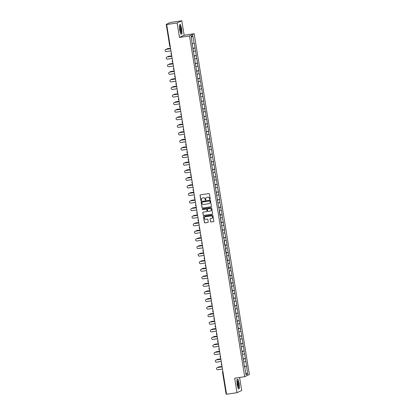 <?xml version="1.0" encoding="UTF-8"?>
<svg xmlns="http://www.w3.org/2000/svg" width="415" height="415" viewBox="0 0 415 415"><rect width="100%" height="100%" fill="white"/><g stroke="black" fill="none" stroke-linecap="round" stroke-linejoin="round"><path stroke-width="0.62" d="M209.964 199.439A0.337 0.332 -115.4 0 0 210.234 199.055L209.414 193.992A0.482 0.472 -115.4 0 0 208.87 193.582L200.435 194.843A0.482 0.472 -115.4 0 0 200.046 195.392L200.865 200.455A0.337 0.332 -115.4 0 0 201.337 200.71A0.337 0.332 -115.4 0 0 201.519 200.357L201.415 199.703A1.546 1.515 -115.4 0 1 202.665 197.95L203.371 197.846A1.546 1.515 -115.4 0 1 205.114 199.148L205.223 199.802A0.337 0.332 -115.4 0 0 205.695 200.061A0.337 0.332 -115.4 0 0 205.876 199.703L205.773 199.05A1.546 1.515 -115.4 0 1 207.023 197.301L207.728 197.198A1.546 1.515 -115.4 0 1 209.476 198.495L209.58 199.153A0.337 0.332 -115.4 0 0 209.964 199.439M206.654 197.405A1.546 1.515 -115.4 0 1 207.116 197.255L207.822 197.151A1.546 1.515 -115.4 0 1 209.565 198.453L209.674 199.107A0.337 0.332 -115.4 0 0 210.099 199.382M200.352 194.863A0.482 0.472 -115.4 0 0 200.139 195.346L200.959 200.409A0.337 0.332 -115.4 0 0 201.384 200.684M202.297 198.059A1.546 1.515 -115.4 0 1 202.759 197.908L203.464 197.805A1.546 1.515 -115.4 0 1 205.207 199.101L205.316 199.76A0.337 0.332 -115.4 0 0 205.741 200.035M210.498 221.579A0.482 0.472 -115.4 0 0 211.048 221.989L213.414 221.631A0.482 0.472 -115.4 0 0 213.803 221.086L212.895 215.463A0.482 0.472 -115.4 0 0 212.35 215.053L203.91 216.314A0.482 0.472 -115.4 0 0 203.521 216.863L204.434 222.487A0.482 0.472 -115.4 0 0 204.979 222.891L207.837 222.466A0.482 0.472 -115.4 0 0 208.226 221.921L207.837 219.514A0.482 0.472 -115.4 0 0 207.293 219.104L205.876 219.317A1.292 1.266 -115.4 0 1 205.114 216.874A1.292 1.266 -115.4 0 1 205.461 216.77L211.017 215.94A1.292 1.266 -115.4 0 1 211.775 218.383A1.292 1.266 -115.4 0 1 211.427 218.487L210.504 218.627A0.482 0.472 -115.4 0 0 210.109 219.172L210.592 221.537A0.482 0.472 -115.4 0 0 211.142 221.942L213.507 221.589A0.482 0.472 -115.4 0 0 213.59 221.569M179.477 37.433L184.146 35.218L181.801 20.75L177.138 22.96L179.477 37.433L189.505 35.934L244.7 376.721L234.672 378.215L237.017 392.689L226.564 394.25L166.68 24.527L167.551 24.111L166.825 24.454M177.138 22.96L166.68 24.527M211.012 206.81A0.482 0.472 -115.4 0 0 211.406 206.26L210.493 200.637A0.482 0.472 -115.4 0 0 209.949 200.232L201.514 201.493A0.482 0.472 -115.4 0 0 201.119 202.038L202.032 207.661A0.482 0.472 -115.4 0 0 202.577 208.071L211.105 206.763A0.482 0.472 -115.4 0 0 211.188 206.743M211.692 208.05L212.605 213.673A0.482 0.472 -115.4 0 1 212.21 214.223L203.775 215.484A0.482 0.472 -115.4 0 1 203.231 215.074L202.842 212.667A0.482 0.472 -115.4 0 1 203.231 212.122L206.654 211.609A0.482 0.472 -115.4 0 0 207.044 211.064L206.789 209.466A0.482 0.472 -115.4 0 0 206.239 209.061L202.681 209.591A0.337 0.332 -115.4 0 1 202.479 208.953A0.337 0.332 -115.4 0 1 202.572 208.927L211.147 207.645A0.482 0.472 -115.4 0 1 211.692 208.05M189.505 35.934L194.173 33.724L249.368 374.506L244.7 376.721M244.414 366.435L246.629 366.108L245.882 361.491L243.947 361.953M246.629 366.108L247.667 374.112L246.043 374.88L244.762 366.99L244.518 367.104L223.908 238.21L223.664 238.329L219.001 207.91L218.757 208.029L192.244 44.338L191.206 36.328L192.83 35.56L194.111 43.451L192.415 43.793M192.882 48.28L195.102 47.948L194.355 43.336L194.111 43.451M195.102 47.948L195.335 51.024L193.644 51.367M194.111 55.854L196.326 55.522L195.579 50.91L195.335 51.024M196.326 55.522L196.565 58.603L194.868 58.946M195.335 63.433L197.556 63.101L196.809 58.484L196.565 58.603M197.556 63.101L197.789 66.177L196.098 66.519M196.565 71.007L198.78 70.675L198.033 66.063L197.789 66.177M198.78 70.675L199.018 73.751L197.322 74.093M197.789 78.58L200.009 78.248L199.262 73.637L199.018 73.751M200.009 78.248L200.243 81.324L198.552 81.672M199.018 86.154L201.234 85.827L200.487 81.21L200.243 81.324M201.234 85.827L201.472 88.903L199.776 89.246M200.243 93.733L202.463 93.401L201.716 88.789L201.472 88.903M202.463 93.401L202.696 96.477L201.005 96.82M201.472 101.307L203.687 100.975L202.94 96.363L202.696 96.477M203.687 100.975L203.926 104.051L202.235 104.393M202.696 108.88L204.917 108.548L204.17 103.937L203.926 104.051M204.917 108.548L205.15 111.63L203.459 111.972M203.926 116.459L206.141 116.127L205.394 111.511L205.15 111.63M206.141 116.127L206.38 119.204L204.688 119.546M205.15 124.033L207.37 123.701L206.623 119.089L206.38 119.204M207.37 123.701L207.604 126.777L205.913 127.12M206.38 131.607L208.595 131.275L207.848 126.663L207.604 126.777M208.595 131.275L208.833 134.351L207.142 134.693M207.604 139.181L209.824 138.849L209.077 134.237L208.833 134.351M209.824 138.849L210.063 141.93L208.366 142.272M208.833 146.76L211.048 146.428L210.063 141.93M211.048 146.428L211.287 149.504L209.596 149.846M210.057 154.333L212.278 154.001L211.531 149.39L211.287 149.504M212.278 154.001L212.516 157.078L210.82 157.42M211.287 161.907L213.502 161.575L212.516 157.078M213.502 161.575L213.741 164.651L212.049 164.999M212.511 169.481L214.731 169.154L213.984 164.537L213.741 164.651M214.731 169.154L214.97 172.23L213.274 172.573M213.741 177.06L215.956 176.728L214.97 172.23M215.956 176.728L216.194 179.804L214.503 180.146M214.965 184.634L217.185 184.302L216.438 179.69L216.194 179.804M217.185 184.302L217.424 187.378L215.727 187.72M216.194 192.207L218.409 191.875L217.424 187.378M218.409 191.875L218.648 194.957L216.957 195.299M217.419 199.781L219.639 199.454L218.892 194.837L218.648 194.957M219.639 199.454L219.877 202.53L218.181 202.873M218.648 207.36L220.863 207.028L219.877 202.53M220.863 207.028L221.102 210.104L219.411 210.447M219.872 214.934L222.092 214.602L221.345 209.99L221.102 210.104M222.092 214.602L222.331 217.678L220.635 218.02M221.102 222.507L223.317 222.175L222.331 217.678M223.317 222.175L223.555 225.257L221.864 225.599M222.326 230.086L224.546 229.754L223.799 225.138L223.555 225.257M224.546 229.754L224.785 232.831L223.088 233.173M223.555 237.66L225.77 237.328L224.785 232.831M225.77 237.328L226.009 240.404L224.318 240.747M224.78 245.234L227 244.902L226.253 240.29L226.009 240.404M227 244.902L227.238 247.978L225.542 248.326M226.009 252.808L228.224 252.481L227.238 247.978M228.224 252.481L228.463 255.557L226.772 255.899M227.233 260.387L229.454 260.055L228.707 255.443L228.463 255.557M229.454 260.055L229.692 263.131L227.996 263.473M228.463 267.96L230.683 267.628L229.692 263.131M230.683 267.628L230.916 270.705L229.225 271.047M229.687 275.534L231.907 275.202L231.16 270.59L230.916 270.705M231.907 275.202L232.146 278.278L230.45 278.626M230.916 283.108L233.137 282.781L232.39 278.164L232.146 278.278M233.137 282.781L233.37 285.857L231.679 286.2M232.146 290.687L234.361 290.355L233.614 285.743L233.37 285.857M234.361 290.355L234.6 293.431L232.903 293.773M233.37 298.261L235.59 297.929L234.843 293.317L234.6 293.431M235.59 297.929L235.824 301.005L234.133 301.347M234.6 305.834L236.815 305.502L236.068 300.891L235.824 301.005M236.815 305.502L237.053 308.584L235.357 308.926M235.824 313.413L238.044 313.081L237.297 308.464L237.053 308.584M238.044 313.081L238.277 316.157L236.586 316.5M237.053 320.987L239.268 320.655L238.521 316.043L238.277 316.157M239.268 320.655L239.507 323.731L237.811 324.074M238.277 328.561L240.498 328.229L239.751 323.617L239.507 323.731M240.498 328.229L240.731 331.305L239.04 331.647M239.507 336.134L241.722 335.802L240.975 331.191L240.731 331.305M241.722 335.802L241.961 338.884L240.264 339.226M240.731 343.713L242.951 343.381L242.204 338.77L241.961 338.884M242.951 343.381L243.185 346.458L241.494 346.8M241.961 351.287L244.176 350.955L243.429 346.343L243.185 346.458M244.176 350.955L244.414 354.031L242.718 354.374M243.185 358.861L245.405 358.529L244.658 353.917L244.414 354.031M245.405 358.529L245.639 361.605M243.278 359.432L243.538 359.416M245.161 358.643L243.216 359.037M242.049 351.858L242.308 351.842M243.932 351.069L241.987 351.464M240.825 344.284L241.084 344.263M242.708 343.495L240.762 343.89M239.595 336.71L239.854 336.69M241.478 335.922L239.533 336.316M238.371 329.131L238.63 329.116M240.254 328.343L238.309 328.737M237.141 321.558L237.401 321.537M239.024 320.769L237.079 321.163M235.917 313.984L236.177 313.963M237.8 313.195L235.855 313.59M234.688 306.405L234.947 306.389M236.571 305.622L234.625 306.016M233.463 298.831L233.723 298.816M235.347 298.043L233.401 298.437M232.234 291.257L232.493 291.237M234.117 290.469L232.172 290.863M231.01 283.684L231.269 283.663M232.893 282.895L230.948 283.289M229.78 276.105L230.04 276.089M231.663 275.316L229.718 275.71M228.556 268.531L228.815 268.515M230.439 267.742L228.494 268.137M227.327 260.957L227.586 260.936M229.21 260.169L227.264 260.563M226.102 253.383L226.362 253.363M227.985 252.595L226.035 252.989M224.873 245.805L225.132 245.789M226.756 245.016L224.811 245.41M223.649 238.231L223.908 238.21M225.532 237.442L223.581 237.837M222.419 230.657L222.679 230.636M224.302 229.869L222.357 230.263M221.195 223.078L221.454 223.063M223.078 222.295L221.128 222.689M219.966 215.504L220.225 215.489M221.849 214.716L219.903 215.11M218.741 207.931L219.001 207.91M220.624 207.142L218.674 207.536M217.512 200.357L217.771 200.336M219.395 199.568L217.45 199.963M218.171 191.995L216.22 192.384M215.058 185.204L215.318 185.189M216.941 184.416L214.996 184.81M215.717 176.842L213.767 177.236M212.605 170.057L212.864 170.036M214.488 169.268L212.542 169.662M213.263 161.689L211.313 162.083M210.151 154.904L210.41 154.888M212.034 154.115L210.089 154.51M210.81 146.542L208.859 146.936M207.697 139.751L207.957 139.736M209.58 138.968L207.635 139.362M208.356 131.389L206.405 131.783M205.243 124.604L205.503 124.583M207.126 123.815L205.181 124.21M205.897 116.242L203.952 116.636M202.79 109.451L203.049 109.436M204.673 108.668L202.728 109.057M203.443 101.089L201.498 101.483M200.336 94.304L200.595 94.283M202.219 93.515L200.274 93.909M200.99 85.941L199.044 86.336M197.882 79.151L198.142 79.135M199.765 78.362L197.82 78.757M196.653 71.577L196.912 71.562M198.536 70.789L196.591 71.183M195.429 64.003L195.688 63.983M197.312 63.215L195.366 63.609M194.199 56.424L194.459 56.409M196.082 55.641L194.137 56.035M192.975 48.851L193.234 48.835M194.858 48.062L192.913 48.456M181.801 20.75L171.348 22.311L168.853 23.012L166.788 24.226M192.83 35.56L191.372 37.345M237.017 392.689L241.686 390.474L239.579 377.484M226.517 393.975L226.082 394.001L222.533 372.011M184.146 35.218L194.173 33.724M244.502 367.01L244.762 366.99M246.386 366.222L244.44 366.616M247.667 374.112L245.737 373.012M181.729 28.889L180.447 24.449L179.41 24.942L179.648 29.875L180.93 34.315L181.967 33.823L181.729 28.889L181.832 33.698L180.878 34.149M236.856 379.616L237.095 384.549L238.371 388.99L239.413 388.497L239.175 383.564L237.894 379.123L236.856 379.616M201.431 201.514A0.482 0.472 -115.4 0 0 201.213 201.996L202.126 207.619A0.482 0.472 -115.4 0 0 202.67 208.024L211.105 206.763M209.923 201.259A0.337 0.332 -115.4 0 0 209.539 200.974L202.136 202.084A0.337 0.332 -115.4 0 0 201.861 202.463L201.975 203.158A1.546 1.515 -115.4 0 0 203.718 204.455L208.781 203.703A1.546 1.515 -115.4 0 0 210.032 201.949L210.016 201.218A0.337 0.332 -115.4 0 0 209.632 200.933L209.539 200.974M202.095 202.089A0.337 0.332 -115.4 0 1 202.23 202.038L209.632 200.933M209.243 203.552A1.546 1.515 -115.4 0 0 210.125 201.908L210.032 201.949M210.016 201.218L210.125 201.908M203.153 212.143A0.482 0.472 -115.4 0 0 202.935 212.625L203.324 215.032A0.482 0.472 -115.4 0 0 203.869 215.437L212.304 214.176A0.482 0.472 -115.4 0 0 212.387 214.156M206.831 211.546A0.482 0.472 -115.4 0 0 207.137 211.017L206.883 209.425A0.482 0.472 -115.4 0 0 206.333 209.015L202.681 209.591M202.53 208.932A0.337 0.332 -115.4 0 0 202.774 209.549M210.203 211.079A1.292 1.266 -115.4 0 0 211.209 209.435A1.292 1.266 -115.4 0 0 209.793 208.527L207.832 208.823A0.482 0.472 -115.4 0 0 207.443 209.368L207.702 210.965A0.482 0.472 -115.4 0 0 208.247 211.37L210.203 211.079M210.597 210.95A1.292 1.266 -115.4 0 0 209.886 208.486L209.793 208.527M207.754 208.844A0.482 0.472 -115.4 0 1 207.925 208.776L209.886 208.486M210.421 218.648A0.482 0.472 -115.4 0 0 210.203 219.13L210.592 221.537M211.821 218.357A1.292 1.266 -115.4 0 0 211.111 215.893L211.017 215.94M205.16 216.853A1.292 1.266 -115.4 0 1 205.555 216.723L211.111 215.893M203.832 216.334A0.482 0.472 -115.4 0 0 203.615 216.817L204.528 222.44A0.482 0.472 -115.4 0 0 205.072 222.85L207.931 222.424A0.482 0.472 -115.4 0 0 208.014 222.404M181.386 33.911L181.967 33.823M236.861 379.741L237.805 379.289L239.175 383.564M238.833 388.58L239.413 388.497M166.991 48.846A1.11 1.084 64.6 0 1 167.349 48.726L167.229 48.783A1.11 1.084 -115.4 0 0 166.477 49.276M192.259 44.327L192.477 45.775M170.529 48.29L167.229 48.783M192.586 46.34L192.871 48.228M170.524 48.254L167.349 48.726M165.694 49.463A1.11 1.084 64.6 0 1 166.052 49.344L165.927 49.401A1.11 1.084 -115.4 0 0 165.071 50.806A1.11 1.084 -115.4 0 0 166.285 51.585L170.949 50.884M166.052 49.344L170.591 48.664M165.927 49.401L170.596 48.7M181.199 29.107A3.201 0.643 81.5 0 0 179.923 26.472A3.201 0.643 81.5 0 0 179.986 29.683A3.201 0.643 81.5 0 0 180.81 32.391A3.201 0.643 81.5 0 0 181.199 29.107M180.437 31.587A2.194 0.441 81.5 0 0 180.442 29.283A2.194 0.441 81.5 0 0 179.804 27.349M179.415 25.066L180.359 24.62L181.599 28.92M179.975 24.677L180.359 24.62M238.786 386.661A3.201 0.643 81.5 0 0 238.386 382.537A3.201 0.643 81.5 0 0 237.37 381.141A3.201 0.643 81.5 0 0 237.292 381.478A3.201 0.643 81.5 0 0 237.458 384.513A3.201 0.643 81.5 0 0 238.251 387.065A3.201 0.643 81.5 0 0 238.786 386.661M237.883 386.261A2.194 0.441 81.5 0 0 237.982 385.929A2.194 0.441 81.5 0 0 237.842 383.688A2.194 0.441 81.5 0 0 237.245 382.018M237.416 379.346L237.805 379.289M239.045 383.59L239.279 388.373L238.324 388.824M168.22 56.424A1.11 1.084 64.6 0 1 168.573 56.3L168.454 56.357A1.11 1.084 -115.4 0 0 167.707 56.855M193.489 51.901L193.701 53.348M171.758 55.864L168.454 56.357M193.795 53.903L194.101 55.802M171.748 55.828L168.573 56.3M169.445 63.998A1.11 1.084 64.6 0 1 169.802 63.879L169.683 63.936A1.11 1.084 -115.4 0 0 168.931 64.429M194.713 59.48L194.931 60.927M172.982 63.443L169.683 63.936M195.341 63.36L195.04 61.493M172.977 63.402L169.802 63.879M170.674 71.572A1.11 1.084 64.6 0 1 171.032 71.453L170.907 71.51A1.11 1.084 -115.4 0 0 170.16 72.003M195.942 67.054L196.155 68.501M174.212 71.017L170.907 71.51M196.264 69.066L196.554 70.955M174.201 70.975L171.032 71.453M171.898 79.151A1.11 1.084 64.6 0 1 172.256 79.026L172.137 79.083A1.11 1.084 -115.4 0 0 171.39 79.576M197.167 74.627L197.384 76.075M175.436 78.591L172.137 79.083M197.473 76.63L197.779 78.528M175.431 78.554L172.256 79.026M173.128 86.725A1.11 1.084 64.6 0 1 173.486 86.6L173.361 86.662A1.11 1.084 -115.4 0 0 172.614 87.155M198.396 82.201L198.609 83.648M176.666 86.164L173.361 86.662M198.723 84.214L199.008 86.102M176.655 86.128L173.486 86.6M166.918 57.037A1.11 1.084 64.6 0 1 167.276 56.917L167.157 56.974A1.11 1.084 -115.4 0 0 166.296 58.38A1.11 1.084 -115.4 0 0 167.51 59.158L172.178 58.463M167.276 56.917L171.815 56.238M167.157 56.974L171.82 56.279M168.148 64.616A1.11 1.084 64.6 0 1 168.506 64.491L168.381 64.548A1.11 1.084 -115.4 0 0 167.525 65.959A1.11 1.084 -115.4 0 0 168.739 66.732L173.403 66.037M168.506 64.491L173.045 63.811M168.381 64.548L173.05 63.853M169.372 72.189A1.11 1.084 64.6 0 1 169.73 72.065L169.611 72.122A1.11 1.084 -115.4 0 0 168.749 73.533A1.11 1.084 -115.4 0 0 169.963 74.311L174.632 73.611M169.73 72.065L174.269 71.39M169.611 72.122L174.274 71.427M170.601 79.763A1.11 1.084 64.6 0 1 170.959 79.644L170.84 79.701A1.11 1.084 -115.4 0 0 169.979 81.107A1.11 1.084 -115.4 0 0 171.193 81.885L175.856 81.19M170.959 79.644L175.498 78.964M170.84 79.701L175.504 79M171.826 87.337A1.11 1.084 64.6 0 1 172.184 87.217L172.064 87.275A1.11 1.084 -115.4 0 0 171.203 88.68A1.11 1.084 -115.4 0 0 172.417 89.458L177.086 88.763M172.184 87.217L176.723 86.538M172.064 87.275L176.733 86.579M174.352 94.298A1.11 1.084 64.6 0 1 174.71 94.179L174.591 94.236A1.11 1.084 -115.4 0 0 173.844 94.729M199.62 89.78L199.838 91.227M177.89 93.743L174.591 94.236M199.947 91.793L200.238 93.676M177.885 93.702L174.71 94.179M173.055 94.916A1.11 1.084 64.6 0 1 173.413 94.791L173.294 94.848A1.11 1.084 -115.4 0 0 172.433 96.259A1.11 1.084 -115.4 0 0 173.646 97.037L178.31 96.337M173.413 94.791L177.952 94.112M173.294 94.848L177.957 94.153M175.581 101.872A1.11 1.084 64.6 0 1 175.939 101.753L175.815 101.81A1.11 1.084 -115.4 0 0 175.068 102.303M201.078 98.786L200.85 97.354M179.119 101.317L175.815 101.81M201.176 99.367L201.462 101.255M179.114 101.281L175.939 101.753M174.284 102.489A1.11 1.084 64.6 0 1 174.637 102.365L174.518 102.427A1.11 1.084 -115.4 0 0 173.657 103.833A1.11 1.084 -115.4 0 0 174.871 104.611L179.539 103.911M174.637 102.365L179.176 101.691M174.518 102.427L179.187 101.727M176.806 109.451A1.11 1.084 64.6 0 1 177.163 109.327L177.044 109.384A1.11 1.084 -115.4 0 0 176.297 109.876M202.074 104.928L202.292 106.375M180.343 108.891L177.044 109.384M202.691 108.829L202.385 106.961M180.338 108.855L177.163 109.327M175.509 110.063A1.11 1.084 64.6 0 1 175.867 109.944L175.747 110.001A1.11 1.084 -115.4 0 0 174.886 111.407A1.11 1.084 -115.4 0 0 176.1 112.185L180.764 111.49M175.867 109.944L180.406 109.264M175.747 110.001L180.411 109.301M178.035 117.025A1.11 1.084 64.6 0 1 178.393 116.906L178.268 116.963A1.11 1.084 -115.4 0 0 177.521 117.455M203.303 112.507L203.516 113.949M181.573 116.465L178.268 116.963M203.63 114.519L203.915 116.402M181.568 116.428L178.393 116.906M176.738 117.637A1.11 1.084 64.6 0 1 177.091 117.518L176.972 117.575A1.11 1.084 -115.4 0 0 176.11 118.986A1.11 1.084 -115.4 0 0 177.324 119.759L181.993 119.064M177.091 117.518L181.63 116.838M176.972 117.575L181.64 116.88M179.259 124.599A1.11 1.084 64.6 0 1 179.617 124.479L179.498 124.536A1.11 1.084 -115.4 0 0 178.751 125.029M204.761 121.512L204.528 120.08M182.797 124.044L179.498 124.536M204.854 122.093L205.145 123.976M182.792 124.002L179.617 124.479M177.962 125.216A1.11 1.084 64.6 0 1 178.32 125.091L178.201 125.148A1.11 1.084 -115.4 0 0 177.34 126.559A1.11 1.084 -115.4 0 0 178.554 127.338L183.217 126.637M178.32 125.091L182.859 124.417M178.201 125.148L182.865 124.453M180.489 132.172A1.11 1.084 64.6 0 1 180.847 132.053L180.722 132.11A1.11 1.084 -115.4 0 0 179.975 132.603M205.757 127.654L205.975 129.101M184.027 131.617L180.722 132.11M206.369 131.555L206.068 129.682M184.021 131.581L180.847 132.053M179.192 132.79A1.11 1.084 64.6 0 1 179.545 132.67L179.425 132.727A1.11 1.084 -115.4 0 0 178.564 134.133A1.11 1.084 -115.4 0 0 179.778 134.911L184.447 134.211M179.545 132.67L184.084 131.991M179.425 132.727L184.094 132.027M181.713 139.751A1.11 1.084 64.6 0 1 182.071 139.627L181.952 139.684A1.11 1.084 -115.4 0 0 181.205 140.182M206.981 135.228L207.199 136.675M185.251 139.191L181.952 139.684M207.308 137.241L207.599 139.129M185.246 139.155L182.071 139.627M180.416 140.363A1.11 1.084 64.6 0 1 180.774 140.244L180.655 140.301A1.11 1.084 -115.4 0 0 179.794 141.707A1.11 1.084 -115.4 0 0 181.007 142.485L185.671 141.79M180.774 140.244L185.313 139.565M180.655 140.301L185.318 139.606M182.942 147.325A1.11 1.084 64.6 0 1 183.3 147.206L183.176 147.263A1.11 1.084 -115.4 0 0 182.429 147.756M208.211 142.807L208.429 144.254M186.48 146.77L183.176 147.263M208.538 144.819L208.823 146.703M186.475 146.728L183.3 147.206M181.646 147.937A1.11 1.084 64.6 0 1 182.003 147.818L181.879 147.875A1.11 1.084 -115.4 0 0 181.018 149.286A1.11 1.084 -115.4 0 0 182.232 150.059L186.9 149.364M182.003 147.818L186.537 147.138M181.879 147.875L186.548 147.18M184.167 154.899A1.11 1.084 64.6 0 1 184.525 154.779L184.405 154.837A1.11 1.084 -115.4 0 0 183.658 155.329M209.435 150.38L209.653 151.828M187.704 154.344L184.405 154.837M209.762 152.393L210.052 154.281M187.699 154.302L184.525 154.779M182.87 155.516A1.11 1.084 64.6 0 1 183.228 155.392L183.108 155.449A1.11 1.084 -115.4 0 0 182.247 156.86A1.11 1.084 -115.4 0 0 183.461 157.638L188.125 156.937M183.228 155.392L187.767 154.717M183.108 155.449L187.772 154.754M185.396 162.478A1.11 1.084 64.6 0 1 185.754 162.353L185.63 162.41A1.11 1.084 -115.4 0 0 184.882 162.903M210.664 157.954L210.882 159.401M188.934 161.917L185.63 162.41M211.292 161.84L210.991 159.967M188.929 161.881L185.754 162.353M184.099 163.09A1.11 1.084 64.6 0 1 184.457 162.971L184.333 163.028A1.11 1.084 -115.4 0 0 183.472 164.433A1.11 1.084 -115.4 0 0 184.685 165.212L189.354 164.516M184.457 162.971L188.991 162.291M184.333 163.028L189.001 162.327M186.62 170.051A1.11 1.084 64.6 0 1 186.978 169.927L186.859 169.989A1.11 1.084 -115.4 0 0 186.112 170.482M211.889 165.528L212.107 166.975M190.158 169.491L186.859 169.989M212.215 167.541L212.506 169.429M190.153 169.455L186.978 169.927M185.323 170.664A1.11 1.084 64.6 0 1 185.681 170.544L185.562 170.601A1.11 1.084 -115.4 0 0 184.701 172.007A1.11 1.084 -115.4 0 0 185.915 172.785L190.578 172.09M185.681 170.544L190.22 169.865M185.562 170.601L190.226 169.906M187.85 177.625A1.11 1.084 64.6 0 1 188.208 177.506L188.083 177.563A1.11 1.084 -115.4 0 0 187.336 178.056M213.118 173.107L213.336 174.554M191.388 177.07L188.083 177.563M213.424 175.109L213.73 177.003M191.382 177.029L188.208 177.506M186.553 178.243A1.11 1.084 64.6 0 1 186.911 178.118L186.786 178.175A1.11 1.084 -115.4 0 0 185.925 179.586A1.11 1.084 -115.4 0 0 187.139 180.364L191.808 179.664M186.911 178.118L191.445 177.438M186.786 178.175L191.455 177.48M189.074 185.199A1.11 1.084 64.6 0 1 189.432 185.08L189.313 185.137A1.11 1.084 -115.4 0 0 188.566 185.63M214.342 180.681L214.56 182.128M192.612 184.644L189.313 185.137M214.648 182.683L214.96 184.582M192.607 184.608L189.432 185.08M187.777 185.816A1.11 1.084 64.6 0 1 188.135 185.692L188.016 185.754A1.11 1.084 -115.4 0 0 187.155 187.16A1.11 1.084 -115.4 0 0 188.369 187.938L193.032 187.238M188.135 185.692L192.674 185.017M188.016 185.754L192.679 185.054M190.303 192.778A1.11 1.084 64.6 0 1 190.661 192.653L190.537 192.71A1.11 1.084 -115.4 0 0 189.79 193.203M215.572 188.254L215.79 189.702M193.841 192.218L190.537 192.71M216.199 192.14L215.899 190.267M193.836 192.181L190.661 192.653M189.007 193.39A1.11 1.084 64.6 0 1 189.365 193.271L189.24 193.328A1.11 1.084 -115.4 0 0 188.379 194.734A1.11 1.084 -115.4 0 0 189.593 195.512L194.262 194.817M189.365 193.271L193.898 192.591M189.24 193.328L193.909 192.627M191.528 200.352A1.11 1.084 64.6 0 1 191.886 200.232L191.766 200.289A1.11 1.084 -115.4 0 0 191.019 200.782M216.796 195.833L217.014 197.275M195.066 199.791L191.766 200.289M217.123 197.846L217.413 199.729M195.06 199.755L191.886 200.232M190.231 200.964A1.11 1.084 64.6 0 1 190.589 200.844L190.469 200.901A1.11 1.084 -115.4 0 0 189.608 202.313A1.11 1.084 -115.4 0 0 190.822 203.085L195.486 202.39M190.589 200.844L195.128 200.165M190.469 200.901L195.133 200.206M192.757 207.925A1.11 1.084 64.6 0 1 193.115 207.806L192.991 207.863A1.11 1.084 -115.4 0 0 192.244 208.356M218.025 203.407L218.243 204.854M196.295 207.37L192.991 207.863M218.332 205.409L218.638 207.303M196.29 207.329L193.115 207.806M191.46 208.543A1.11 1.084 64.6 0 1 191.818 208.418L191.694 208.475A1.11 1.084 -115.4 0 0 190.833 209.886A1.11 1.084 -115.4 0 0 192.046 210.664L196.715 209.964M191.818 208.418L196.357 207.744M191.694 208.475L196.362 207.78M193.981 215.499A1.11 1.084 64.6 0 1 194.339 215.38L194.22 215.437A1.11 1.084 -115.4 0 0 193.473 215.93M219.25 210.981L219.468 212.428M197.519 214.944L194.22 215.437M219.577 212.994L219.867 214.882M197.514 214.908L194.339 215.38M192.685 216.116A1.11 1.084 64.6 0 1 193.042 215.997L192.923 216.054A1.11 1.084 -115.4 0 0 192.062 217.46A1.11 1.084 -115.4 0 0 193.276 218.238L197.939 217.538M193.042 215.997L197.582 215.318M192.923 216.054L197.587 215.354M195.211 223.078A1.11 1.084 64.6 0 1 195.569 222.954L195.444 223.011A1.11 1.084 -115.4 0 0 194.697 223.503M220.479 218.555L220.697 220.002M198.749 222.518L195.444 223.011M220.806 220.567L221.091 222.456M198.744 222.482L195.569 222.954M193.914 223.69A1.11 1.084 64.6 0 1 194.272 223.571L194.147 223.628A1.11 1.084 -115.4 0 0 193.286 225.034A1.11 1.084 -115.4 0 0 194.5 225.812L199.169 225.117M194.272 223.571L198.811 222.891M194.147 223.628L198.816 222.933M196.435 230.652A1.11 1.084 64.6 0 1 196.793 230.532L196.674 230.59A1.11 1.084 -115.4 0 0 195.927 231.082M221.703 226.134L221.921 227.581M199.973 230.097L196.674 230.59M222.03 228.146L222.321 230.029M199.968 230.055L196.793 230.532M195.138 231.264A1.11 1.084 64.6 0 1 195.496 231.145L195.377 231.202A1.11 1.084 -115.4 0 0 194.516 232.613A1.11 1.084 -115.4 0 0 195.73 233.386L200.393 232.691M195.496 231.145L200.035 230.465M195.377 231.202L200.04 230.507M197.665 238.226A1.11 1.084 64.6 0 1 198.022 238.106L197.898 238.163A1.11 1.084 -115.4 0 0 197.151 238.656M222.933 233.707L223.151 235.155M201.202 237.671L197.898 238.163M223.26 235.72L223.545 237.608M201.197 237.629L198.022 238.106M196.368 238.843A1.11 1.084 64.6 0 1 196.726 238.718L196.601 238.775A1.11 1.084 -115.4 0 0 195.74 240.186A1.11 1.084 -115.4 0 0 196.954 240.965L201.623 240.264M196.726 238.718L201.265 238.044M196.601 238.775L201.27 238.08M198.889 245.805A1.11 1.084 64.6 0 1 199.247 245.68L199.127 245.737A1.11 1.084 -115.4 0 0 198.38 246.23M224.391 242.713L224.157 241.281M202.427 245.244L199.127 245.737M224.484 243.294L224.774 245.182M202.421 245.208L199.247 245.68M197.592 246.417A1.11 1.084 64.6 0 1 197.95 246.297L197.831 246.354A1.11 1.084 -115.4 0 0 196.969 247.76A1.11 1.084 -115.4 0 0 198.183 248.538L202.847 247.843M197.95 246.297L202.489 245.618M197.831 246.354L202.494 245.654M200.118 253.378A1.11 1.084 64.6 0 1 200.476 253.254L200.352 253.311A1.11 1.084 -115.4 0 0 199.605 253.809M225.387 248.855L225.604 250.302M203.656 252.818L200.352 253.311M225.713 250.868L225.999 252.756M203.651 252.782L200.476 253.254M198.821 253.99A1.11 1.084 64.6 0 1 199.179 253.871L199.055 253.928A1.11 1.084 -115.4 0 0 198.194 255.334A1.11 1.084 -115.4 0 0 199.413 256.112L204.076 255.417M199.179 253.871L203.718 253.192M199.055 253.928L203.724 253.233M201.342 260.952A1.11 1.084 64.6 0 1 201.7 260.833L201.581 260.89A1.11 1.084 -115.4 0 0 200.834 261.383M226.611 256.434L226.829 257.881M204.88 260.397L201.581 260.89M227.228 260.329L226.922 258.462M204.875 260.355L201.7 260.833M200.046 261.569A1.11 1.084 64.6 0 1 200.404 261.445L200.284 261.502A1.11 1.084 -115.4 0 0 199.423 262.913A1.11 1.084 -115.4 0 0 200.637 263.691L205.306 262.991M200.404 261.445L204.943 260.765M200.284 261.502L204.948 260.807M202.572 268.526A1.11 1.084 64.6 0 1 202.93 268.406L202.805 268.464A1.11 1.084 -115.4 0 0 202.058 268.956M228.074 265.439L227.84 264.007M206.11 267.971L202.805 268.464M228.167 266.02L228.452 267.908M206.105 267.934L202.93 268.406M201.275 269.143A1.11 1.084 64.6 0 1 201.633 269.019L201.508 269.081A1.11 1.084 -115.4 0 0 200.647 270.487A1.11 1.084 -115.4 0 0 201.866 271.265L206.53 270.564M201.633 269.019L206.172 268.344M201.508 269.081L206.177 268.381M203.796 276.105A1.11 1.084 64.6 0 1 204.154 275.98L204.035 276.037A1.11 1.084 -115.4 0 0 203.288 276.53M229.298 273.013L229.064 271.581M207.334 275.544L204.035 276.037M229.391 273.594L229.682 275.482M207.329 275.508L204.154 275.98M202.499 276.717A1.11 1.084 64.6 0 1 202.857 276.598L202.738 276.655A1.11 1.084 -115.4 0 0 201.877 278.06A1.11 1.084 -115.4 0 0 203.091 278.839L207.759 278.143M202.857 276.598L207.396 275.918M202.738 276.655L207.401 275.954M205.026 283.678A1.11 1.084 64.6 0 1 205.384 283.554L205.259 283.616A1.11 1.084 -115.4 0 0 204.512 284.109M230.294 279.16L230.512 280.602M208.563 283.118L205.259 283.616M230.906 283.056L230.605 281.188M208.558 283.082L205.384 283.554M203.729 284.291A1.11 1.084 64.6 0 1 204.087 284.171L203.962 284.228A1.11 1.084 -115.4 0 0 203.101 285.639A1.11 1.084 -115.4 0 0 204.32 286.412L208.984 285.717M204.087 284.171L208.626 283.492M203.962 284.228L208.631 283.533M206.25 291.252A1.11 1.084 64.6 0 1 206.608 291.133L206.488 291.19A1.11 1.084 -115.4 0 0 205.741 291.683M231.523 286.734L231.736 288.181M209.793 290.697L206.488 291.19M231.845 288.747L232.135 290.63M209.782 290.656L206.608 291.133M204.953 291.87A1.11 1.084 64.6 0 1 205.311 291.745L205.192 291.802A1.11 1.084 -115.4 0 0 204.33 293.213A1.11 1.084 -115.4 0 0 205.544 293.991L210.213 293.291M205.311 291.745L209.85 291.071M205.192 291.802L209.855 291.107M207.479 298.826A1.11 1.084 64.6 0 1 207.837 298.707L207.713 298.764A1.11 1.084 -115.4 0 0 206.966 299.257M232.748 294.308L232.965 295.755M211.017 298.271L207.713 298.764M233.074 296.32L233.36 298.209M211.012 298.235L207.837 298.707M206.182 299.443A1.11 1.084 64.6 0 1 206.54 299.324L206.416 299.381A1.11 1.084 -115.4 0 0 205.555 300.787A1.11 1.084 -115.4 0 0 206.774 301.565L211.437 300.865M206.54 299.324L211.079 298.644M206.416 299.381L211.085 298.681M208.704 306.405A1.11 1.084 64.6 0 1 209.061 306.28L208.942 306.337A1.11 1.084 -115.4 0 0 208.195 306.83M233.977 301.881L234.19 303.329M212.247 305.845L208.942 306.337M234.589 305.782L234.283 303.915M212.236 305.808L209.061 306.28M207.407 307.017A1.11 1.084 64.6 0 1 207.765 306.898L207.645 306.955A1.11 1.084 -115.4 0 0 206.784 308.361A1.11 1.084 -115.4 0 0 207.998 309.139L212.667 308.444M207.765 306.898L212.304 306.218M207.645 306.955L212.309 306.254M209.933 313.979A1.11 1.084 64.6 0 1 210.291 313.859L210.172 313.916A1.11 1.084 -115.4 0 0 209.419 314.409M235.201 309.46L235.419 310.908M213.471 313.424L210.172 313.916M235.829 313.341L235.528 311.473M213.466 313.382L210.291 313.859M208.636 314.591A1.11 1.084 64.6 0 1 208.994 314.471L208.87 314.529A1.11 1.084 -115.4 0 0 208.008 315.94A1.11 1.084 -115.4 0 0 209.227 316.712L213.891 316.017M208.994 314.471L213.533 313.792M208.87 314.529L213.538 313.833M211.157 321.552A1.11 1.084 64.6 0 1 211.515 321.433L211.396 321.49A1.11 1.084 -115.4 0 0 210.649 321.983M236.431 317.034L236.643 318.481M214.7 320.997L211.396 321.49M236.752 319.047L237.043 320.935M214.69 320.956L211.515 321.433M209.86 322.17A1.11 1.084 64.6 0 1 210.218 322.045L210.099 322.102A1.11 1.084 -115.4 0 0 209.238 323.513A1.11 1.084 -115.4 0 0 210.452 324.291L215.12 323.591M210.218 322.045L214.757 321.371M210.099 322.102L214.763 321.407M212.387 329.126A1.11 1.084 64.6 0 1 212.745 329.007L212.625 329.064A1.11 1.084 -115.4 0 0 211.873 329.557M237.655 324.608L237.873 326.055M215.925 328.571L212.625 329.064M237.961 326.61L238.267 328.509M215.919 328.535L212.745 329.007M211.09 329.743A1.11 1.084 64.6 0 1 211.448 329.624L211.323 329.681A1.11 1.084 -115.4 0 0 210.462 331.087A1.11 1.084 -115.4 0 0 211.681 331.865L216.345 331.17M211.448 329.624L215.987 328.945M211.323 329.681L215.992 328.981M213.616 336.705A1.11 1.084 64.6 0 1 213.969 336.581L213.85 336.638A1.11 1.084 -115.4 0 0 213.103 337.136M238.884 332.182L239.097 333.629M217.154 336.145L213.85 336.638M239.19 334.184L239.497 336.083M217.144 336.108L213.969 336.581M212.314 337.317A1.11 1.084 64.6 0 1 212.672 337.198L212.553 337.255A1.11 1.084 -115.4 0 0 211.692 338.661A1.11 1.084 -115.4 0 0 212.905 339.439L217.574 338.744M212.672 337.198L217.211 336.518M212.553 337.255L217.216 336.56M214.84 344.279A1.11 1.084 64.6 0 1 215.198 344.16L215.079 344.217A1.11 1.084 -115.4 0 0 214.327 344.709M240.109 339.761L240.327 341.208M218.378 343.724L215.079 344.217M240.736 343.641L240.435 341.773M218.373 343.682L215.198 344.16M213.543 344.896A1.11 1.084 64.6 0 1 213.901 344.772L213.777 344.829A1.11 1.084 -115.4 0 0 212.921 346.24A1.11 1.084 -115.4 0 0 214.135 347.018L218.798 346.318M213.901 344.772L218.44 344.092M213.777 344.829L218.446 344.134M216.07 351.853A1.11 1.084 64.6 0 1 216.423 351.733L216.303 351.79A1.11 1.084 -115.4 0 0 215.556 352.283M241.338 347.334L241.551 348.782M219.608 351.298L216.303 351.79M241.644 349.337L241.95 351.235M219.597 351.256L216.423 351.733M214.768 352.47A1.11 1.084 64.6 0 1 215.126 352.345L215.006 352.408A1.11 1.084 -115.4 0 0 214.145 353.813A1.11 1.084 -115.4 0 0 215.359 354.592L220.028 353.891M215.126 352.345L219.665 351.671M215.006 352.408L219.67 351.707M217.294 359.432A1.11 1.084 64.6 0 1 217.652 359.307L217.533 359.364A1.11 1.084 -115.4 0 0 216.78 359.857M242.562 354.908L242.78 356.355M220.832 358.871L217.533 359.364M242.868 356.91L243.174 358.809M220.827 358.835L217.652 359.307M215.997 360.044A1.11 1.084 64.6 0 1 216.355 359.924L216.231 359.981A1.11 1.084 -115.4 0 0 215.375 361.387A1.11 1.084 -115.4 0 0 216.589 362.165L221.252 361.47M216.355 359.924L220.894 359.245M216.231 359.981L220.899 359.281M218.523 367.005A1.11 1.084 64.6 0 1 218.876 366.881L218.757 366.943A1.11 1.084 -115.4 0 0 218.01 367.436M243.792 362.487L244.004 363.929M222.061 366.445L218.757 366.943M244.113 364.5L244.404 366.383M222.051 366.409L218.876 366.881M217.221 367.617A1.11 1.084 64.6 0 1 217.579 367.498L217.46 367.555A1.11 1.084 -115.4 0 0 216.599 368.966A1.11 1.084 -115.4 0 0 217.813 369.739L222.482 369.044M217.579 367.498L222.118 366.819M217.46 367.555L222.124 366.86M169.776 46.278A0.737 0.721 -115.4 0 0 170.295 46.859A0.737 0.737 0 0 1 169.761 46.273L166.218 24.283L169.761 46.273L170.197 46.241M222.954 371.975L222.533 371.996A0.737 0.721 64.6 0 1 222.839 371.269A0.737 0.737 0 0 0 222.518 372.006L226.082 394.001M171.001 53.836A0.737 0.721 64.6 0 1 171.312 53.115A0.737 0.737 0 0 0 171.525 54.443A0.737 0.721 -115.4 0 1 171.006 53.857M172.23 61.415A0.737 0.721 64.6 0 1 172.536 60.689A0.737 0.737 0 0 0 172.215 61.425A0.737 0.721 -115.4 0 0 172.754 62.011A0.737 0.737 0 0 1 172.215 61.425M173.454 68.989A0.737 0.721 64.6 0 1 173.766 68.262A0.737 0.737 0 0 0 173.978 69.596A0.737 0.721 -115.4 0 1 173.46 69.004M174.684 76.562A0.737 0.721 64.6 0 1 174.99 75.841A0.737 0.737 0 0 0 175.208 77.169A0.737 0.721 -115.4 0 1 174.684 76.583M175.908 84.136A0.737 0.721 64.6 0 1 176.219 83.415A0.737 0.737 0 0 0 176.432 84.743A0.737 0.721 -115.4 0 1 175.913 84.157M177.138 91.715A0.737 0.721 64.6 0 1 177.444 90.989A0.737 0.737 0 0 0 177.662 92.322A0.737 0.721 -115.4 0 1 177.138 91.731M178.362 99.289A0.737 0.721 64.6 0 1 178.673 98.568A0.737 0.737 0 0 0 178.886 99.896A0.737 0.721 -115.4 0 1 178.367 99.304M179.591 106.863A0.737 0.721 64.6 0 1 179.897 106.141A0.737 0.737 0 0 0 180.115 107.469A0.737 0.721 -115.4 0 1 179.591 106.883M180.816 114.436A0.737 0.721 64.6 0 1 181.127 113.715A0.737 0.737 0 0 0 180.805 114.452A0.737 0.721 -115.4 0 0 181.339 115.038A0.737 0.737 0 0 1 180.805 114.452M182.045 122.015A0.737 0.721 64.6 0 1 182.351 121.289A0.737 0.737 0 0 0 182.569 122.622M182.05 122.031A0.737 0.721 -115.4 0 0 182.569 122.612M183.269 129.589A0.737 0.721 64.6 0 1 183.58 128.868A0.737 0.737 0 0 0 183.793 130.196M183.274 129.605A0.737 0.721 -115.4 0 0 183.793 130.186M184.499 137.163A0.737 0.721 64.6 0 1 184.805 136.442A0.737 0.737 0 0 0 184.483 137.173A0.737 0.721 -115.4 0 0 185.023 137.764M185.723 144.742A0.737 0.721 64.6 0 1 186.034 144.015A0.737 0.737 0 0 0 186.247 145.349M185.728 144.757A0.737 0.721 -115.4 0 0 186.247 145.338M186.952 152.315A0.737 0.721 64.6 0 1 187.258 151.589A0.737 0.737 0 0 0 187.476 152.922M186.958 152.331A0.737 0.721 -115.4 0 0 187.476 152.912M188.177 159.889A0.737 0.721 64.6 0 1 188.488 159.168A0.737 0.737 0 0 0 188.166 159.9A0.737 0.721 -115.4 0 0 188.701 160.491A0.737 0.737 0 0 1 188.166 159.9M189.406 167.463A0.737 0.721 64.6 0 1 189.712 166.742A0.737 0.737 0 0 0 189.93 168.07A0.737 0.721 -115.4 0 1 189.411 167.484M190.635 175.042A0.737 0.721 64.6 0 1 190.942 174.316A0.737 0.737 0 0 0 191.154 175.649A0.737 0.721 -115.4 0 1 190.635 175.057M191.86 182.616A0.737 0.721 64.6 0 1 192.166 181.895A0.737 0.737 0 0 0 192.384 183.222A0.737 0.721 -115.4 0 1 191.865 182.631M193.089 190.189A0.737 0.721 64.6 0 1 193.395 189.468A0.737 0.737 0 0 0 193.074 190.2A0.737 0.721 -115.4 0 0 193.608 190.791A0.737 0.737 0 0 1 193.074 190.2M194.313 197.763A0.737 0.721 64.6 0 1 194.619 197.042A0.737 0.737 0 0 0 194.837 198.37A0.737 0.721 -115.4 0 1 194.319 197.784M195.543 205.342A0.737 0.721 64.6 0 1 195.849 204.616A0.737 0.737 0 0 0 196.062 205.949A0.737 0.721 -115.4 0 1 195.543 205.358M196.767 212.916A0.737 0.721 64.6 0 1 197.073 212.195A0.737 0.737 0 0 0 196.751 212.926A0.737 0.721 -115.4 0 0 197.291 213.512A0.737 0.737 0 0 1 196.751 212.926M197.997 220.49A0.737 0.721 64.6 0 1 198.303 219.768A0.737 0.737 0 0 0 198.52 221.096A0.737 0.721 -115.4 0 1 197.997 220.51M199.221 228.068A0.737 0.721 64.6 0 1 199.532 227.342A0.737 0.737 0 0 0 199.745 228.67A0.737 0.721 -115.4 0 1 199.226 228.084M200.45 235.642A0.737 0.721 64.6 0 1 200.756 234.916A0.737 0.737 0 0 0 200.974 236.249A0.737 0.721 -115.4 0 1 200.45 235.658M201.674 243.216A0.737 0.721 64.6 0 1 201.986 242.495A0.737 0.737 0 0 0 202.198 243.823A0.737 0.721 -115.4 0 1 201.68 243.232M202.904 250.79A0.737 0.721 64.6 0 1 203.21 250.069A0.737 0.737 0 0 0 203.428 251.397A0.737 0.721 -115.4 0 1 202.904 250.81M204.128 258.369A0.737 0.721 64.6 0 1 204.439 257.642A0.737 0.737 0 0 0 204.118 258.379A0.737 0.721 -115.4 0 0 204.652 258.965M205.358 265.942A0.737 0.721 64.6 0 1 205.664 265.221A0.737 0.737 0 0 0 205.342 265.953A0.737 0.721 -115.4 0 0 205.876 266.539M206.582 273.516A0.737 0.721 64.6 0 1 206.893 272.795A0.737 0.737 0 0 0 207.106 274.123M206.587 273.537A0.737 0.721 -115.4 0 0 207.106 274.118M207.811 281.09A0.737 0.721 64.6 0 1 208.117 280.369A0.737 0.737 0 0 0 208.335 281.697M207.811 281.111A0.737 0.721 -115.4 0 0 208.33 281.692M209.036 288.669A0.737 0.721 64.6 0 1 209.347 287.943A0.737 0.737 0 0 0 209.025 288.679A0.737 0.721 -115.4 0 0 209.559 289.265M210.265 296.243A0.737 0.721 64.6 0 1 210.571 295.522A0.737 0.737 0 0 0 210.789 296.85M210.265 296.258A0.737 0.721 -115.4 0 0 210.784 296.839M211.489 303.816A0.737 0.721 64.6 0 1 211.8 303.095A0.737 0.737 0 0 0 212.013 304.423A0.737 0.721 -115.4 0 1 211.494 303.837M212.719 311.395A0.737 0.721 64.6 0 1 213.025 310.669A0.737 0.737 0 0 0 212.703 311.406A0.737 0.721 -115.4 0 0 213.237 311.992A0.737 0.737 0 0 1 212.703 311.406M213.943 318.969A0.737 0.721 64.6 0 1 214.254 318.243A0.737 0.737 0 0 0 214.467 319.576A0.737 0.721 -115.4 0 1 213.948 318.985M215.172 326.543A0.737 0.721 64.6 0 1 215.478 325.822A0.737 0.737 0 0 0 215.696 327.15A0.737 0.721 -115.4 0 1 215.172 326.558M216.397 334.117A0.737 0.721 64.6 0 1 216.708 333.395A0.737 0.737 0 0 0 216.386 334.132A0.737 0.721 -115.4 0 0 216.921 334.718A0.737 0.737 0 0 1 216.386 334.132M218.15 342.302A0.737 0.737 0 0 1 217.61 341.706A0.737 0.721 64.6 0 1 217.932 340.969A0.737 0.737 0 0 0 217.61 341.706A0.737 0.721 -115.4 0 0 218.145 342.292M218.85 349.269A0.737 0.721 64.6 0 1 219.162 348.548A0.737 0.737 0 0 0 219.374 349.876A0.737 0.721 -115.4 0 1 218.855 349.285M220.08 356.843A0.737 0.721 64.6 0 1 220.386 356.122A0.737 0.737 0 0 0 220.604 357.45A0.737 0.721 -115.4 0 1 220.08 356.864M221.304 364.417A0.737 0.721 64.6 0 1 221.615 363.696A0.737 0.737 0 0 0 221.828 365.024A0.737 0.721 -115.4 0 1 221.309 364.437M184.483 137.173A0.737 0.737 0 0 0 185.023 137.77M204.118 258.379A0.737 0.737 0 0 0 204.652 258.976M205.342 265.953A0.737 0.737 0 0 0 205.882 266.549M209.025 288.679A0.737 0.737 0 0 0 209.559 289.276"/></g></svg>
